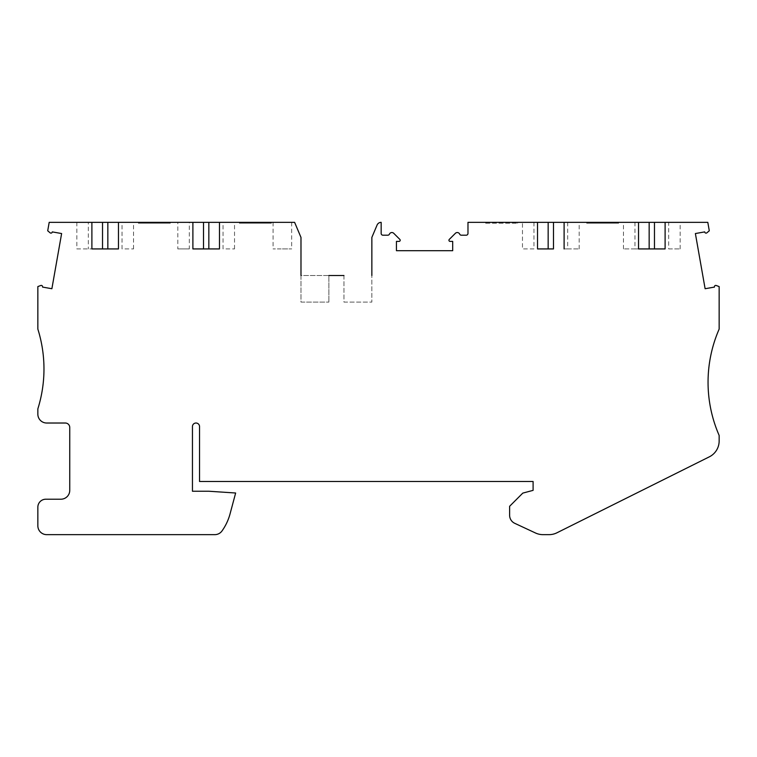 <?xml version="1.0" encoding="UTF-8"?>
<svg xmlns="http://www.w3.org/2000/svg" width="757" height="757" viewBox="0 0 757 757"><rect width="100%" height="100%" fill="white"/><g stroke="black" fill="none" stroke-linecap="round" stroke-linejoin="round"><path stroke-width="0.57" stroke-dasharray="3.79 2.84" d="M343.952 275.51L343.952 302.09L371.857 302.09L371.857 275.51L371.857 302.09L343.952 302.09L343.952 275.51L300.983 275.51L300.983 302.09L328.888 302.09L300.983 302.09L300.983 275.51L328.888 275.51L328.888 302.09L328.888 275.51M371.857 275.51L371.857 237.414L377.081 225.056A4.428 4.428 0 0 1 381.159 222.35L381.159 233.421A1.769 1.769 0 0 0 382.928 235.2L387.811 235.2A1.769 1.769 0 0 0 389.439 234.131A2.659 2.659 0 0 1 393.754 233.317L399.866 239.43A1.154 1.154 0 0 1 399.053 241.398L396.441 241.398L396.441 250.699L452.695 250.699L452.695 241.398L450.084 241.398A1.154 1.154 98.8 0 1 449.27 239.43L455.383 233.317A2.659 2.659 0 0 1 459.698 234.131A1.769 1.769 0 0 0 461.325 235.2L466.208 235.2A1.769 1.769 0 0 0 467.977 233.421L467.977 222.35L707.804 222.35L709.29 230.79L706.906 232.796A1.325 1.325 0 0 1 704.72 231.897L695.38 233.544L705.117 288.729L714.457 287.083A1.325 1.325 0 0 1 716.198 285.493L719.15 286.572L719.15 329.106A132.891 132.891 0 0 0 719.15 435.426L719.15 440.971A17.723 17.723 0 0 1 709.337 456.831L556.953 532.786A17.723 17.723 0 0 1 549.043 534.65L542.968 534.65A17.723 17.723 0 0 1 535.606 533.042L514.741 523.314A8.857 8.857 0 0 1 509.622 515.29L509.622 506.282L522.794 493.11L533.098 490.356L533.098 481.49L199.536 481.49L199.536 426.56A3.548 3.548 0 0 0 195.987 423.021A3.548 3.548 0 0 0 192.448 426.56L192.448 491.236L208.837 491.236L235.645 493.006L230.062 513.852A53.16 53.16 0 0 1 222.019 530.931A8.857 8.857 0 0 1 214.799 534.65L46.707 534.65A8.857 8.857 0 0 1 37.85 525.793L37.85 507.181A7.977 7.977 0 0 1 45.827 499.213L60.882 499.213A8.857 8.857 0 0 0 69.748 490.356L69.748 427.45A4.428 4.428 0 0 0 65.31 423.021L46.707 423.021A8.857 8.857 0 0 1 37.85 414.164L37.85 408.846A132.891 132.891 0 0 0 37.85 329.106L37.85 286.572L40.802 285.493A1.325 1.325 0 0 1 42.543 287.083L51.883 288.729L61.62 233.544L52.28 231.897A1.325 1.325 0 0 1 50.094 232.796L47.71 230.79L49.196 222.35L294.615 222.35L300.983 237.414L300.983 275.51M122.038 222.35L133.535 222.35L118.471 222.35L122.038 222.35L122.038 248.93L133.535 248.93L122.038 248.93M665.11 222.35L680.164 222.35L665.11 222.35M668.677 248.93L680.164 248.93L668.677 248.93L668.677 222.35M634.962 248.93L623.465 248.93L638.529 248.93L634.962 248.93L634.962 222.35L623.465 222.35L634.962 222.35M654.474 248.93L649.156 248.93M223.041 222.35L234.528 222.35L219.473 222.35L223.041 222.35L223.041 248.93L234.528 248.93L223.041 248.93M282.37 222.35L273.069 222.35L282.37 222.35M281.131 248.93L273.069 248.93L281.131 248.93M76.836 248.93L91.89 248.93L76.836 248.93L76.836 222.35L88.323 222.35L88.323 248.93M76.836 222.35L88.323 222.35M189.326 222.35L177.829 222.35L189.326 222.35L189.326 248.93L177.829 248.93L177.829 222.35M189.326 248.93L177.829 248.93M533.959 222.35L533.959 248.93L522.472 248.93L522.472 222.35L537.527 222.35L522.472 222.35M567.674 248.93L579.171 248.93L564.107 248.93L567.674 248.93L567.674 222.35L579.171 222.35L567.674 222.35M553.481 248.93L548.163 248.93M533.959 248.93L522.472 248.93M107.844 248.93L102.526 248.93M138.408 222.35L170.297 222.35L138.408 222.35L138.408 223.239L170.297 223.239L138.408 223.239L138.408 222.35M239.401 222.35L271.299 222.35L239.401 222.35L239.401 223.239L271.299 223.239L239.401 223.239L239.401 222.35M282.37 248.93L291.672 248.93L282.37 248.93M208.837 248.93L203.519 248.93M485.701 223.239L517.599 223.239L485.701 223.239L485.701 222.35L517.599 222.35L485.701 222.35L485.701 223.239M618.592 222.35L586.703 222.35L618.592 222.35L618.592 223.239L586.703 223.239L618.592 223.239L618.592 222.35M517.599 222.35L517.599 223.239L517.599 222.35M586.703 222.35L586.703 223.239L586.703 222.35M271.299 222.35L271.299 223.239L271.299 222.35M170.297 222.35L170.297 223.239L170.297 222.35M133.535 248.93L133.535 222.35M680.164 248.93L680.164 222.35M234.528 248.93L234.528 222.35M273.069 222.35L273.069 248.93M623.465 248.93L623.465 222.35M579.171 248.93L579.171 222.35M291.672 222.35L291.672 248.93"/><path stroke-width="1.14" d="M328.888 275.51L343.952 275.51M654.474 222.35L654.474 248.93L665.11 248.93L638.529 248.93L638.529 222.35L707.804 222.35L709.29 230.79L706.906 232.796A1.325 1.325 0 0 1 704.72 231.897L695.38 233.544L705.117 288.729L714.457 287.083A1.325 1.325 0 0 1 716.198 285.493L719.15 286.572L719.15 329.106A132.891 132.891 0 0 0 719.15 435.426L719.15 440.971A17.723 17.723 0 0 1 709.337 456.831L556.953 532.786A17.723 17.723 0 0 1 549.043 534.65L542.968 534.65A17.723 17.723 0 0 1 535.606 533.042L514.741 523.314A8.857 8.857 0 0 1 509.622 515.29L509.622 506.282L522.794 493.11L533.098 490.356L533.098 481.49L199.536 481.49L199.536 426.56A3.548 3.548 0 0 0 195.987 423.021A3.548 3.548 0 0 0 192.448 426.56L192.448 491.236L208.837 491.236L235.645 493.006L230.062 513.852A53.16 53.16 0 0 1 222.019 530.931A8.857 8.857 0 0 1 214.799 534.65L46.707 534.65A8.857 8.857 0 0 1 37.85 525.793L37.85 507.181A7.977 7.977 0 0 1 45.827 499.213L60.882 499.213A8.857 8.857 0 0 0 69.748 490.356L69.748 427.45A4.428 4.428 0 0 0 65.31 423.021L46.707 423.021A8.857 8.857 0 0 1 37.85 414.164L37.85 408.846A132.891 132.891 0 0 0 37.85 329.106L37.85 286.572L40.802 285.493A1.325 1.325 0 0 1 42.543 287.083L51.883 288.729L61.62 233.544L52.28 231.897A1.325 1.325 0 0 1 50.094 232.796L47.71 230.79L49.196 222.35L91.89 222.35L91.89 248.93L102.526 248.93L102.526 222.35L91.89 222.35M371.857 275.51L371.857 237.414L377.081 225.056A4.428 4.428 -81.2 0 1 381.159 222.35L381.159 233.421A1.769 1.769 -81.2 0 0 382.928 235.2L387.811 235.2A1.769 1.769 98.8 0 0 389.439 234.131A2.659 2.659 -81.2 0 1 393.754 233.317L399.866 239.43A1.154 1.154 -81.2 0 1 399.053 241.398L396.441 241.398L396.441 250.699L452.695 250.699L452.695 241.398L450.084 241.398A1.154 1.154 98.8 0 1 449.27 239.43L455.383 233.317A2.659 2.659 98.8 0 1 459.698 234.131A1.769 1.769 98.8 0 0 461.325 235.2L466.208 235.2A1.769 1.769 98.8 0 0 467.977 233.421L467.977 222.35L638.529 222.35M208.837 222.35L208.837 248.93L219.473 248.93L219.473 222.35L102.526 222.35M91.89 248.93L118.471 248.93L107.844 248.93L107.844 222.35M638.529 248.93L649.156 248.93L649.156 222.35M665.11 248.93L665.11 222.35M203.519 222.35L203.519 248.93L192.893 248.93L192.893 222.35M553.481 222.35L553.481 248.93L537.527 248.93L537.527 222.35M537.527 248.93L548.163 248.93L548.163 222.35M300.983 275.51L300.983 237.414L294.615 222.35L219.473 222.35M564.107 248.93L564.107 222.35M219.473 248.93L192.893 248.93M118.471 248.93L118.471 222.35"/></g></svg>
